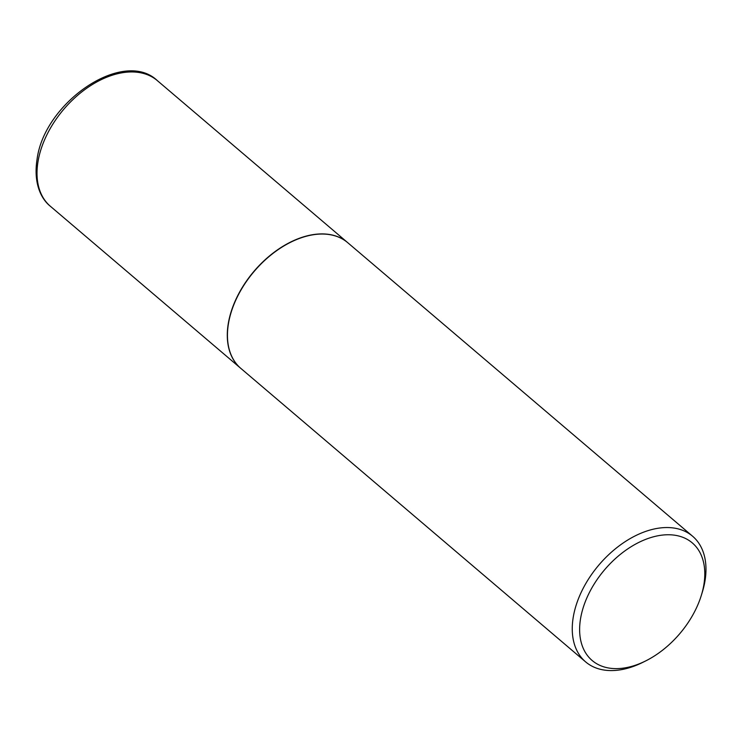 <?xml version="1.0" encoding="UTF-8"?>
<svg xmlns="http://www.w3.org/2000/svg" width="742" height="742" viewBox="0 0 742 742"><rect width="100%" height="100%" fill="white"/><g stroke="black" fill="none" stroke-linecap="round" stroke-linejoin="round"><path stroke-width="1.11" d="M347.71 242.662A82.51 52.701 130.4 0 0 347.636 242.597A82.51 52.701 130.4 0 0 278.788 248.969A82.51 52.701 130.4 0 0 228.369 323.048A82.51 52.701 130.4 0 0 240.668 368.255A82.51 52.701 130.4 0 0 240.751 368.32M290.725 242.207A82.241 52.534 130.4 0 0 290.66 242.244A82.241 52.534 130.4 0 0 231.226 312.067A82.241 52.534 130.4 0 0 231.198 312.141M701.301 595.455L702.247 592.394A82.51 52.701 130.4 0 0 704.9 581.431A82.51 52.701 130.4 0 0 692.592 536.225L347.785 242.727A82.51 52.701 130.4 0 0 290.799 242.17A82.51 52.701 130.4 0 0 231.179 312.215A82.51 52.701 130.4 0 0 228.527 323.178A82.51 52.701 130.4 0 0 240.825 368.384L585.633 661.892A82.51 52.701 130.4 0 0 642.618 662.448L645.494 661.02A77.233 49.334 130.4 0 0 701.301 595.455A77.233 49.334 130.4 0 0 703.787 585.197A77.233 49.334 130.4 0 0 653.414 536.818A77.233 49.334 130.4 0 0 580.634 618.188A77.233 49.334 130.4 0 0 645.494 661.02M692.592 536.225A82.51 52.701 130.4 0 0 623.753 542.597A82.51 52.701 130.4 0 0 573.334 616.685A82.51 52.701 130.4 0 0 585.633 661.892M50.4 206.295C40.921 198.828 33.269 182.847 37.1 159.057C44.52 102.118 123.478 48.137 157.36 80.637A82.51 52.701 130.4 0 0 88.511 87.009A82.51 52.701 130.4 0 0 38.092 161.088A82.51 52.701 130.4 0 0 50.4 206.295L240.668 368.255M157.36 80.637L347.636 242.597"/></g></svg>
